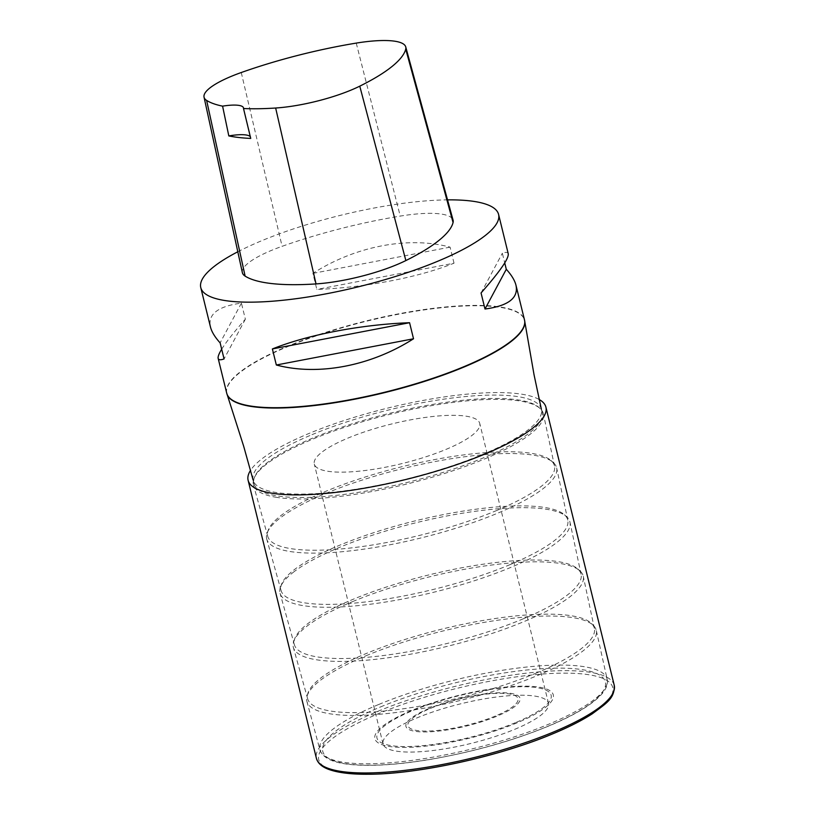 <?xml version="1.0" encoding="UTF-8"?>
<svg xmlns="http://www.w3.org/2000/svg" width="815" height="815" viewBox="0 0 815 815"><rect width="100%" height="100%" fill="white"/><g stroke="black" fill="none" stroke-linecap="round" stroke-linejoin="round"><path stroke-width="0.61" stroke-dasharray="4.08 3.06" d="M276.825 497.384A149.257 35.86 166.2 0 1 253.475 485.037A149.257 35.86 166.2 0 1 253.944 478.649A149.257 35.86 166.2 0 1 389.804 414.356A149.257 35.86 166.2 0 1 539.988 408.397A149.257 35.86 166.2 0 1 543.371 413.837A149.257 35.86 166.2 0 1 484.069 459.161A149.257 35.86 166.2 0 1 276.825 497.384M312.828 438.052A148.422 35.656 -13.8 0 0 254.463 477.284A148.422 35.656 -13.8 0 0 253.923 483.377A148.422 35.656 -13.8 0 0 277.212 495.907A148.422 35.656 -13.8 0 0 443.34 472.333A148.422 35.656 -13.8 0 0 542.199 412.573A148.422 35.656 -13.8 0 0 538.898 407.419A148.422 35.656 -13.8 0 0 312.828 438.052M266.841 539.418A149.257 35.86 166.2 0 1 266.77 539.184A149.257 35.86 166.2 0 1 267.238 532.796A149.257 35.86 166.2 0 1 403.099 468.503A149.257 35.86 166.2 0 1 553.293 462.533A149.257 35.86 166.2 0 1 556.665 467.983A149.257 35.86 166.2 0 1 497.364 513.307A149.257 35.86 166.2 0 1 350.695 550.838A149.257 35.86 166.2 0 1 266.841 539.418M495.846 510.852A147.627 35.463 -13.8 0 0 554.495 466.017A147.627 35.463 -13.8 0 0 551.154 460.638A147.627 35.463 -13.8 0 0 402.62 466.537A147.627 35.463 -13.8 0 0 268.247 530.127A147.627 35.463 -13.8 0 0 267.789 536.443A147.627 35.463 -13.8 0 0 267.85 536.667A147.627 35.463 -13.8 0 0 350.786 547.965A147.627 35.463 -13.8 0 0 495.846 510.852M293.166 572.395A149.257 35.86 166.2 0 1 440.253 517.291A149.257 35.86 166.2 0 1 566.588 516.679A149.257 35.86 166.2 0 1 569.96 522.13A149.257 35.86 166.2 0 1 510.669 567.454A149.257 35.86 166.2 0 1 363.561 605.036A149.257 35.86 166.2 0 1 280.075 593.33A149.257 35.86 166.2 0 1 280.543 586.943A149.257 35.86 166.2 0 1 293.166 572.395M509.151 564.999A147.627 35.463 -13.8 0 0 567.8 520.164A147.627 35.463 -13.8 0 0 564.459 514.785A147.627 35.463 -13.8 0 0 439.509 515.386A147.627 35.463 -13.8 0 0 294.032 569.879A147.627 35.463 -13.8 0 0 281.552 584.274A147.627 35.463 -13.8 0 0 281.083 590.59A147.627 35.463 -13.8 0 0 363.663 602.163A147.627 35.463 -13.8 0 0 509.151 564.999M352.549 601.633A149.257 35.86 166.2 0 1 579.893 570.826A149.257 35.86 166.2 0 1 583.265 576.276A149.257 35.86 166.2 0 1 446.803 646.438A149.257 35.86 166.2 0 1 293.369 647.477A149.257 35.86 166.2 0 1 293.838 641.089A149.257 35.86 166.2 0 1 352.549 601.633M522.446 619.145A147.627 35.463 -13.8 0 0 581.095 574.31A147.627 35.463 -13.8 0 0 577.754 568.931A147.627 35.463 -13.8 0 0 352.905 599.392A147.627 35.463 -13.8 0 0 294.847 638.42A147.627 35.463 -13.8 0 0 294.378 644.736A147.627 35.463 -13.8 0 0 376.958 656.309A147.627 35.463 -13.8 0 0 522.446 619.145M365.996 655.769A148.982 35.789 166.2 0 1 593.717 625.798A148.982 35.789 166.2 0 1 596.274 630.372A148.982 35.789 166.2 0 1 460.088 700.493A148.982 35.789 166.2 0 1 306.909 701.45A148.982 35.789 166.2 0 1 307.051 696.214A148.982 35.789 166.2 0 1 365.996 655.769M535.74 673.272A147.627 35.463 -13.8 0 0 594.39 628.447A147.627 35.463 -13.8 0 0 591.853 623.832A147.627 35.463 -13.8 0 0 366.2 653.528A147.627 35.463 -13.8 0 0 307.795 693.596A147.627 35.463 -13.8 0 0 307.683 698.863A147.627 35.463 -13.8 0 0 390.253 710.436A147.627 35.463 -13.8 0 0 535.74 673.272M237.807 251.774A153.332 36.838 166.2 0 1 261.635 240.751A153.332 36.838 166.2 0 1 447.527 199.869M508.244 253.771C507.827 252.13 505.86 251.947 502.346 253.231L504.73 262.939M221.68 349.207C226.091 342.086 233.987 332.072 245.366 319.185L241.413 303.129C218.084 306.236 207.754 314.162 210.443 326.917M454.026 263.194L450.084 247.139C408.295 236.014 355.391 246.13 312.889 273.371L316.831 289.437C365.568 287.573 418.482 277.457 454.026 263.194L316.831 289.437M242.361 272.638A73.014 17.543 166.2 0 1 282.102 246.324A175.235 42.095 166.2 0 1 400.226 216.097A73.014 17.543 166.2 0 1 453.079 220.172M250.297 136.635A29.208 7.019 166.2 0 1 250.745 137.46A29.208 7.019 166.2 0 1 250.725 138.418M241.413 303.129L220.121 342.86M245.366 319.185L224.064 358.926M450.084 247.139L312.889 273.371M481.054 292.962L502.346 253.231M539.051 399.411A153.332 36.838 -13.8 0 0 388.235 407.958A153.332 36.838 -13.8 0 0 250.613 470.255M445.937 449.432A85.178 20.467 -13.8 0 0 479.74 423.413A85.178 20.467 -13.8 0 0 392.137 423.861A85.178 20.467 -13.8 0 0 314.295 464.051A85.178 20.467 -13.8 0 0 361.707 470.907A85.178 20.467 -13.8 0 0 445.937 449.432M514.683 729.343A85.178 20.467 -13.8 0 0 548.495 703.325A85.178 20.467 -13.8 0 0 460.893 703.773A85.178 20.467 -13.8 0 0 383.05 743.963A85.178 20.467 -13.8 0 0 430.452 750.819A85.178 20.467 -13.8 0 0 514.683 729.343M495.479 715.988A56.632 13.6 166.2 0 1 408.183 726.338A56.632 13.6 166.2 0 1 485.21 694.268A56.632 13.6 166.2 0 1 495.479 715.988M429.25 708.408A58.762 14.12 -13.8 0 0 416.852 731.554A58.762 14.12 -13.8 0 0 496.732 716.273A58.762 14.12 -13.8 0 0 509.131 693.137A58.762 14.12 -13.8 0 0 429.25 708.408M515.549 722.63A89.691 21.547 166.2 0 1 393.625 745.949A89.691 21.547 166.2 0 1 412.543 710.639A89.691 21.547 166.2 0 1 534.477 687.32A89.691 21.547 166.2 0 1 515.549 722.63M411.341 710.639A91.85 22.066 -13.8 0 0 427.997 745.857A91.85 22.066 -13.8 0 0 552.916 693.85A91.85 22.066 -13.8 0 0 411.341 710.639M380.524 706.941A145.478 34.943 166.2 0 1 604.761 680.352A145.478 34.943 166.2 0 1 406.899 762.718A145.478 34.943 166.2 0 1 380.524 706.941M378.578 704.537A147.902 35.534 -13.8 0 0 319.918 749.882A147.902 35.534 -13.8 0 0 471.987 748.934A147.902 35.534 -13.8 0 0 607.185 679.323A147.902 35.534 -13.8 0 0 525.155 667.2A147.902 35.534 -13.8 0 0 378.578 704.537M312.002 434.67A148.422 35.656 166.2 0 1 458.764 397.241A148.422 35.656 166.2 0 1 541.364 409.191A148.422 35.656 166.2 0 1 405.738 479.22A148.422 35.656 166.2 0 1 253.088 479.994A148.422 35.656 166.2 0 1 312.002 434.67M226.702 393.125A153.332 36.838 166.2 0 1 287.552 346.294A153.332 36.838 166.2 0 1 439.173 307.632A153.332 36.838 166.2 0 1 524.503 319.979M226.825 393.564A153.322 36.828 166.2 0 1 287.644 346.64A153.322 36.828 166.2 0 1 439.448 307.958A153.322 36.828 166.2 0 1 524.605 320.427M241.26 72.525L282.102 246.324M356.247 43.103L400.226 216.097M614.225 685.232A153.332 36.838 -13.8 0 0 456.532 686.036A153.332 36.838 -13.8 0 0 316.414 758.378M552.702 733.765A151.386 36.369 166.2 0 1 319.358 761.434A151.386 36.369 166.2 0 1 525.257 675.727A151.386 36.369 166.2 0 1 552.702 733.765M254.463 477.284L253.944 478.649M538.898 407.419L539.988 408.397M268.247 530.127L267.238 532.796M551.154 460.638L553.293 462.533M281.552 584.274L280.543 586.943M564.459 514.785L566.588 516.679M294.847 638.42L293.838 641.089M577.754 568.931L579.893 570.826M307.795 693.596L307.051 696.214M591.853 623.832L593.717 625.798M306.909 701.45L319.918 749.882C323.952 760.853 339.519 763.594 353.659 764.806C373.718 766.314 398.81 764.592 428.945 759.651C473.434 752 514.082 740.499 550.889 725.126C574.147 715.173 590.529 705.444 600.023 695.939C605.739 690.285 608.122 684.743 607.185 679.323L596.274 630.372M594.39 628.447L583.265 576.276M307.683 698.863L293.369 647.477M581.095 574.31L569.96 522.13M294.378 644.736L280.075 593.33M567.8 520.164L556.665 467.983M281.083 590.59L266.77 539.184M554.495 466.017L543.371 413.837M267.789 536.443L253.475 485.037M253.088 479.994L253.923 483.377M541.364 409.191L542.199 412.573M243.481 107.865L250.745 137.46M548.495 703.325L479.74 423.413M383.05 743.963L314.295 464.051"/><path stroke-width="1.22" d="M447.527 199.869A153.332 36.838 166.2 0 1 498.586 214.437A153.332 36.838 166.2 0 1 358.468 286.778A153.332 36.838 166.2 0 1 200.775 287.583A153.332 36.838 166.2 0 1 237.807 251.774M504.73 262.939L506.288 269.286C511.535 275.052 514.764 280.37 515.976 285.23C518.656 297.984 508.326 305.91 484.996 309.017L481.054 292.962C499.89 271.538 508.947 258.477 508.244 253.771L498.586 214.437M200.775 287.583L210.443 326.917C211.645 331.776 214.875 337.094 220.121 342.86L224.064 358.926C220.549 360.199 218.583 360.016 218.165 358.386C217.778 356.715 218.95 353.659 221.68 349.207M276.336 365.008L272.383 348.952C307.938 334.69 360.841 324.574 409.578 322.709L413.521 338.775C371.019 366.017 318.115 376.133 276.336 365.008L413.521 338.775M228.811 135.922L222.587 106.144A170.59 40.984 166.2 0 1 206.633 100.418A68.368 16.422 166.2 0 1 204.045 97.168A68.368 16.422 166.2 0 1 241.26 72.525A170.59 40.984 166.2 0 1 356.247 43.103A68.368 16.422 166.2 0 1 405.738 46.924A68.368 16.422 166.2 0 1 405.727 49.134A170.59 40.984 166.2 0 1 359.772 86.156A68.368 16.422 166.2 0 1 275.653 108.018A170.59 40.984 166.2 0 1 243.512 108.527L250.725 138.418A171.374 41.168 -13.8 0 1 228.811 135.922A29.208 7.019 166.2 0 1 250.297 136.635M405.738 46.924L453.079 220.172A73.014 17.543 166.2 0 1 453.069 222.536A175.235 42.095 166.2 0 1 405.86 260.566A73.014 17.543 166.2 0 1 316.026 283.915A175.235 42.095 166.2 0 1 245.121 276.112A73.014 17.543 166.2 0 1 242.361 272.638L204.045 97.168M222.587 106.144A29.208 7.019 166.2 0 1 243.481 107.865A29.208 7.019 166.2 0 1 243.512 108.527M484.996 309.017L506.288 269.286M272.383 348.952L409.578 322.709M250.613 470.255A153.332 36.838 -13.8 0 0 248.117 480.31A153.332 36.838 -13.8 0 0 333.457 492.647A153.332 36.838 -13.8 0 0 485.068 453.986A153.332 36.838 -13.8 0 0 545.918 407.164A153.332 36.838 -13.8 0 0 539.051 399.411M515.976 285.23L524.503 319.979A153.332 36.838 166.2 0 1 384.395 392.321A153.332 36.838 166.2 0 1 226.702 393.125L218.165 358.386M524.605 320.427A153.322 36.828 166.2 0 1 524.697 320.876A153.322 36.828 166.2 0 1 384.476 392.657A153.322 36.828 166.2 0 1 226.947 394.012A153.322 36.828 166.2 0 1 226.825 393.564M405.727 49.134L453.069 222.536M359.772 86.156L405.86 260.566M275.653 108.018L316.026 283.915M206.633 100.418L245.121 276.112M614.225 685.232C614.918 698.608 606.156 703.376 592.352 713.746C582.022 720.44 568.911 727.092 552.998 733.724C499.483 756.371 418.808 774.128 368.788 774.25C352.773 774.413 340.181 773.048 331.002 770.165C322.842 767.669 317.972 763.747 316.414 758.378A153.332 36.838 -13.8 0 0 401.754 770.725A153.332 36.838 -13.8 0 0 553.365 732.064A153.332 36.838 -13.8 0 0 614.225 685.232L545.918 407.164M541.364 409.191L534.059 374.829L524.503 319.979M253.088 479.994L243.654 446.162L226.702 393.125M316.414 758.378L248.117 480.31"/></g></svg>
